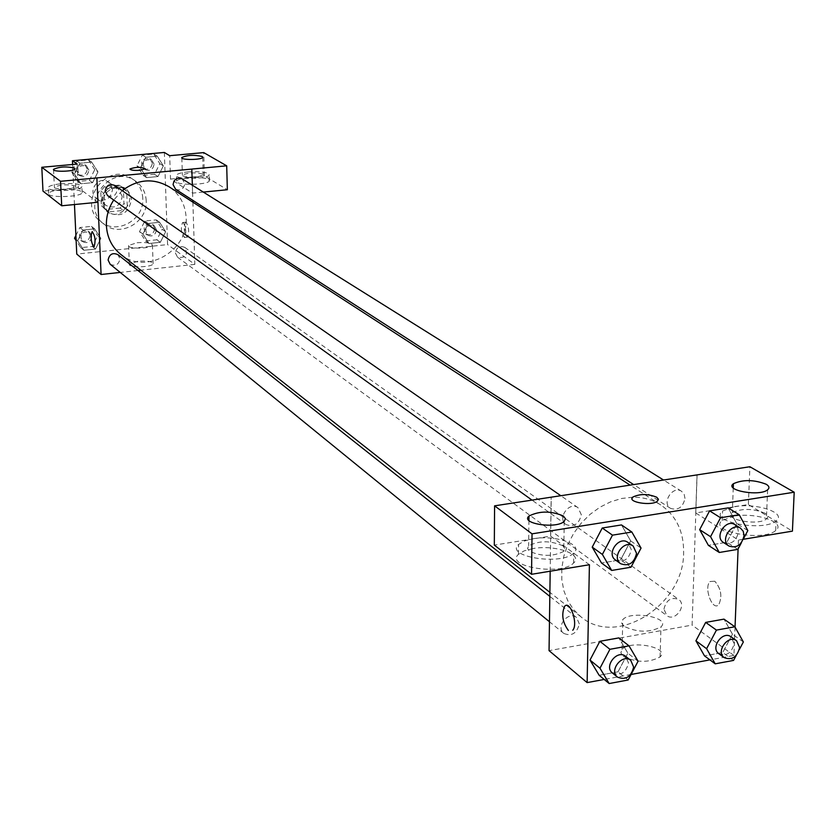 <?xml version="1.0" encoding="UTF-8"?>
<svg xmlns="http://www.w3.org/2000/svg" width="836" height="836" viewBox="0 0 836 836"><rect width="100%" height="100%" fill="white"/><g stroke="black" fill="none" stroke-linecap="round" stroke-linejoin="round"><path stroke-width="0.63" stroke-dasharray="4.18 3.13" d="M112.505 189.511L108.534 182.133C98.826 174.755 86.641 191.799 96.767 198.592C105.409 202.051 110.655 199.02 112.505 189.511M122.255 196.366L118.242 188.905C108.429 181.433 96.067 198.717 106.308 205.593C115.054 209.084 120.374 206.011 122.255 196.366M120.081 208.059L105.608 209.481L101.375 205.771L100.748 191.036L104.636 186.522L119.151 185.153L123.373 188.884L123.958 203.566L120.081 208.059L123.383 210.442L108.847 211.874L105.608 209.481M104.636 186.522L107.875 188.821L122.464 187.431L119.151 185.153M123.373 188.884L126.685 191.183L127.271 205.928L123.958 203.566M126.685 191.183L122.464 187.431M107.875 188.821L103.967 193.356L100.748 191.036M108.847 211.874L104.594 208.143L103.967 193.356M123.383 210.442L127.271 205.928M115.054 185.237L124 187.525C139.34 197.286 121.074 222.846 106.872 211.487C98.063 199.585 100.79 190.838 115.054 185.237M116.706 186.386C102.41 191.998 99.672 200.765 108.492 212.689C121.084 217.757 128.744 213.347 131.482 199.459L130.228 194.14L127.072 189.793L125.661 188.675L116.706 186.386M104.594 208.143L101.375 205.771M142.778 198.362C142.277 189.981 138.692 183.439 132.046 178.726C106.809 160.157 75.418 204.068 101.146 221.937C117.082 235.25 144.513 219.617 142.778 198.362M146.206 200.713C145.694 192.301 142.11 185.728 135.432 180.994C110.091 162.351 78.553 206.461 104.385 224.414C120.384 237.779 147.93 222.062 146.206 200.713M164.358 152.455L167.566 244.593L76.755 254.081M74.467 204.548L72.607 164.493M140.417 167.963L145.788 157.241L157.272 156.196L163.354 165.852L157.994 176.542L146.54 177.608L140.417 167.963L145.788 157.241L157.272 156.196L163.354 165.852L157.994 176.542L146.54 177.608L140.417 167.963L136.999 165.758L142.35 155.078L153.782 154.043L159.843 163.668L154.514 174.296L143.102 175.361L136.999 165.758M97.979 171.882L92.597 182.666L80.904 183.763L74.561 174.034L79.963 163.198L91.688 162.132L97.979 171.882L92.597 182.666L80.904 183.763L74.561 174.034L79.963 163.198L91.688 162.132L97.979 171.882L94.75 169.635L89.389 180.377L77.748 181.464L71.436 171.777L76.807 160.993L88.48 159.937L94.75 169.635M100.853 238.385L95.503 249.055L83.913 250.267L77.643 240.758L83.004 230.036L94.625 228.865L100.853 238.385L95.503 249.055L83.913 250.267L77.643 240.758L83.004 230.036L94.625 228.865L100.853 238.385L97.634 235.846L92.315 246.474L80.768 247.665L76.139 240.653M165.653 231.739L160.345 242.315L148.986 243.495L142.914 234.07L148.244 223.452L159.624 222.303L165.653 231.739L160.345 242.315L148.986 243.495L142.914 234.07L148.244 223.452L159.624 222.303L165.653 231.739L162.163 229.263L156.875 239.786L145.569 240.956L139.518 231.572L144.816 221.007L156.154 219.868L162.163 229.263M97.927 202.27L78.27 187.776L77.184 164.075M93.935 246.871L94.102 246.829C95.826 241.123 95.231 236.055 92.305 231.635M61.07 189.73C53.713 190.514 49.554 191.747 48.572 193.429C46.168 198.08 81.385 197.286 82.158 192.667C81.061 189.939 74.028 188.957 61.07 189.73M78.27 187.776L42.991 191.11M60.788 183.805C73.756 183.032 80.789 184.004 81.886 186.7C81.102 191.266 45.875 192.061 48.269 187.452C49.261 185.801 53.431 184.578 60.788 183.805M54.716 188.016C62.794 190.002 69.816 189.605 75.783 186.815L75.439 186.073C67.329 184.098 60.307 184.516 54.392 187.295L54.716 188.016M137.804 261.229L129.34 264.071C127.459 267.844 152.371 267.53 153.113 263.768C152.33 261.48 147.23 260.633 137.804 261.229M192.886 202.187L194.83 264.375L167.566 244.593M194.83 264.375L140.856 270.206M137.961 270.519L120.238 272.431M137.094 242.722C146.54 242.137 151.65 242.952 152.424 245.178C151.682 248.825 126.706 249.138 128.598 245.481L137.094 242.722M186.188 222.345L185.467 222.219C183.387 228.291 184.035 233.275 187.4 237.152C189.427 232.607 189.02 227.674 186.188 222.345M203.294 192.071L192.562 193.106L170.502 179.082L169.698 155.695M192.562 193.106L191.81 169.071M192.353 185.216L192.823 200.347M183.283 222.637C186.114 227.967 186.522 232.91 184.505 237.455C181.14 233.568 180.503 228.583 182.561 222.512L183.283 222.637M187.954 177.754C181.381 178.444 177.598 179.541 176.626 181.036C173.867 185.498 208.206 185.268 209.376 180.816C208.31 178.037 201.162 177.013 187.954 177.754M170.502 179.082L204.412 175.884L227.35 189.741M187.766 171.934C200.985 171.202 208.133 172.206 209.209 174.954C208.028 179.353 173.669 179.594 176.427 175.184C177.41 173.7 181.182 172.624 187.766 171.934M182.854 175.968C190.827 177.849 197.62 177.514 203.252 174.975L202.772 174.097C194.767 172.237 187.975 172.582 182.394 175.121L182.854 175.968M204.412 175.884L203.712 152.601M129.925 169.102C130.813 170.241 134.115 170.638 139.811 170.293L145.245 168.757M175.382 252.953L177.587 257.248C185.895 258.24 188.278 254.949 184.735 247.372C179.625 245.418 176.511 247.278 175.382 252.953M107.551 195.582C112.839 197.641 116.037 195.77 117.155 189.96L114.72 185.435M175.612 189.249C180.701 191.016 183.763 189.103 184.798 183.523L182.185 178.862M110.143 264.218C115.452 266.548 118.722 264.751 119.966 258.826L117.876 254.625M120.718 254.353C145.38 275.587 188.675 251.103 186.135 217.747C185.383 204.423 179.688 194.088 169.05 186.762M122.192 190.629L113.748 200.023M632.664 497.221L621.597 498.486L610.541 501.861L599.861 507.253L589.934 514.474L581.093 523.294L573.642 533.42L567.822 544.508L563.84 556.17L561.823 568.02L561.823 579.662L563.851 590.697L567.801 600.77L573.548 609.559L580.884 616.769C616.634 647.754 684.151 604.898 683.629 552.554C683.827 531.56 676.23 515.707 660.816 504.986C652.54 499.688 643.156 497.106 632.674 497.221M663.951 609.099C666.208 600.06 671.089 596.831 678.592 599.402C687.411 605.107 675.06 622.224 666.867 615.641L663.951 609.099M581.323 514.704L577.99 507.671C569.212 500.942 556.786 518.519 566.066 524.548C573.987 527.359 579.076 524.078 581.323 514.704M684.987 498.444L684.141 494.233L681.507 491.255C672.729 485.173 661.286 503 670.535 508.351C678.059 510.702 682.876 507.4 684.987 498.444M579.327 623.907L576.516 617.49C568.407 610.426 555.188 627.052 563.83 633.437C571.73 636.583 576.892 633.406 579.327 623.907M697.088 474.89L692.093 625.098L549.053 650.638M550.182 571.218L551.237 497.221M632.016 498.57C631.159 503.366 653.094 505.55 657.535 501.088L658.413 499.541M562.9 545.824C550.537 540.453 539.115 540.464 528.634 545.877L527.558 548.552L529.449 551.227C541.603 556.661 553.035 556.703 563.757 551.363L564.917 548.594L562.9 545.824M533.201 538.739C555.407 534.685 583.946 544.539 573.747 553.066C561.729 565.836 504.516 556.703 518.56 544.455L524.287 541.038L533.201 538.739M533.086 548.552L524.172 550.872L518.456 554.331C504.432 566.693 561.573 575.941 573.569 563.046C583.758 554.425 555.261 544.466 533.086 548.552M764.94 513.189C752.818 508.392 741.94 508.215 732.315 512.635C722.994 519.522 758.471 526.168 766.393 518.937C768.514 517.066 768.023 515.143 764.94 513.189M734.52 506.616C756.308 502.593 787.219 512.938 776.111 520.849C763.54 532.187 707.987 521.695 722.565 510.963L734.52 506.616M734.154 516.146L722.21 520.535C707.653 531.372 763.122 541.989 775.683 530.536C786.78 522.542 755.922 512.092 734.154 516.146M743.308 539.272L738.428 540.077L695.74 512.949L748.377 504.547L792.413 531.153M748.377 504.547L749.892 466.739M695.74 512.949L697.005 474.9M589.411 564.728L550.61 536.106L494.316 545.093M550.61 536.106L551.164 497.169M630.657 540.861L621.493 524.935L630.637 540.882L620.646 559.848M630.981 567.226L620.667 559.859L601.512 563.025L620.667 559.859L630.637 540.882L641.045 548.092M592.233 547.12L602.265 528.018M589.997 660.053L599.882 641.306M638.077 661.234L627.857 653.188L618.839 637.91L627.878 653.167M628.17 680.002L618.034 671.81L627.857 653.188L618.013 671.799M618.034 671.81L599.151 675.279L618.034 671.81M695.918 640.836L705.699 622.412M743.361 641.964L732.451 634.21L723.986 619.131L732.472 634.2M732.451 634.21L722.712 652.508L704.508 655.873L722.732 652.519L732.451 634.21M736.746 523.618L728.146 507.901L736.725 523.639L726.839 542.271M737.885 549.367L726.86 542.282L708.385 545.344L726.86 542.282L736.725 523.639L747.833 530.567M699.68 529.658L709.607 510.88M735.043 627.084L733.935 655.445L709.91 659.886M631.096 674.474L604.198 679.449M738.428 540.077L738.083 549.001M623.248 656.281C636.489 662.77 648.767 662.979 660.095 656.908C670.441 647.43 630.271 639.644 622.068 649.405L620.845 652.812L623.248 656.281M733.935 655.445L692.093 625.098M623.98 626.279L621.556 622.904L622.789 619.591C631.013 610.081 671.35 617.647 660.973 626.864C649.603 632.789 637.272 632.591 623.98 626.279M714.801 581.229L710.057 581.501C703.452 587.541 712.617 611.889 718.803 604.574C722.471 596.444 721.134 588.659 714.801 581.229C721.123 588.669 722.461 596.444 718.803 604.574C712.617 611.889 703.442 587.541 710.057 581.501L714.79 581.229M739.379 649.467L736.202 655.434M718.887 653.742C726.609 656.427 731.688 653.073 734.123 643.657L731.092 636.833M733.559 660.419L722.732 652.519M612.433 672.99C620.563 676.188 625.924 672.855 628.505 662.99L625.641 656.354M743.476 538.812L741.448 542.637M723.474 542.491C731.218 544.873 736.213 541.414 738.46 532.104L737.624 527.746L734.928 524.674M615.484 560.005C623.666 562.879 628.944 559.441 631.326 549.68L627.93 542.407M156.457 229.848L154.252 225.647C146.3 224.717 144.022 227.873 147.397 235.135C152.351 237.09 155.371 235.324 156.457 229.848M142.914 234.07L139.518 231.572M148.244 223.452L144.816 221.007M159.624 222.303L156.154 219.868M160.345 242.315L156.875 239.786M148.986 243.495L145.569 240.956M154.744 228.615L152.539 224.424C144.597 223.494 142.319 226.65 145.704 233.892C150.637 235.836 153.646 234.08 154.744 228.615M75.898 235.459L79.848 227.528L91.427 226.368L97.634 235.846M91.814 236.442L89.776 232.398C81.74 230.997 79.263 234.07 82.346 241.594C87.477 243.861 90.622 242.137 91.814 236.442M77.643 240.758L76.076 239.483M83.004 230.036L79.848 227.528M94.625 228.865L91.427 226.368M95.503 249.055L92.315 246.474M83.913 250.267L80.768 247.665M90.225 235.177L88.188 231.144C80.172 229.754 77.706 232.816 80.789 240.329C85.899 242.586 89.044 240.862 90.225 235.177M154.096 164.19L151.556 159.697C143.458 159.216 141.357 162.539 145.255 169.677C150.166 171.39 153.113 169.562 154.096 164.19M145.788 157.241L142.35 155.078M157.272 156.196L153.782 154.043M163.354 165.852L159.843 163.668M157.994 176.542L154.514 174.296M146.54 177.608L143.102 175.361M152.361 163.104L149.832 158.621C141.754 158.14 139.654 161.452 143.552 168.579C148.453 170.283 151.389 168.454 152.361 163.104M88.877 170.178L86.505 165.81C78.302 164.87 76.003 168.12 79.639 175.55C84.739 177.546 87.811 175.759 88.877 170.178M74.561 174.034L71.436 171.777M79.963 163.198L76.807 160.993M91.688 162.132L88.48 159.937M92.597 182.666L89.389 180.377M80.904 183.763L77.748 181.464M87.278 169.06L84.917 164.702C76.724 163.772 74.446 167.012 78.061 174.421C83.151 176.417 86.223 174.63 87.278 169.06M96.767 198.592L106.308 205.593M108.534 182.133L118.242 188.905M125.661 188.675L124 187.525M108.492 212.689L106.872 211.487M107.322 210.902L104.082 208.509M123.592 188.131L120.29 185.853M135.432 180.994L132.046 178.726M104.385 224.414L101.146 221.937M82.158 192.667L81.886 186.7M48.572 193.429L48.269 187.452M53.535 169.698L54.392 187.295M74.958 168.862L75.783 186.815M153.113 263.768L152.424 245.178M129.34 264.071L128.598 245.481M185.467 222.219L182.561 222.512M187.4 237.152L184.505 237.455M209.376 180.816L209.209 174.954M176.626 181.036L176.427 175.184M181.83 157.899L182.394 175.121M202.73 157.335L203.252 174.975M660.816 504.986L630.145 485.141M580.884 616.769L549.879 592.348M177.587 257.248L666.867 615.641M184.735 247.372L678.592 599.402M577.99 507.671L560.862 495.748M566.066 524.548L531.999 500.106M681.507 491.255L663.554 480.021M670.535 508.351L633.688 484.598M576.516 617.49L549.827 596.371M563.83 633.437L549.461 621.744M528.927 520.483L528.634 545.877M564.237 521.34L563.757 551.363M573.569 563.046L573.747 553.066M518.456 554.331L518.56 544.455M733.256 487.963L732.315 512.635M767.636 489.791L766.393 518.937M775.683 530.536L776.111 520.849M722.21 520.535L722.565 510.963M660.095 656.908L660.973 626.864M622.068 649.405L622.789 619.591M154.252 225.647L152.539 224.424M147.397 235.135L145.704 233.892M89.776 232.398L88.188 231.144M82.346 241.594L80.789 240.329M151.556 159.697L149.832 158.621M145.255 169.677L143.552 168.579M86.505 165.81L84.917 164.702M79.639 175.55L78.061 174.421"/><path stroke-width="1.25" d="M72.607 164.493L72.439 160.742L164.358 152.455L169.698 155.695L203.712 152.601L226.702 165.821L191.81 169.071L192.353 185.216M120.238 272.431L101.083 274.501L76.755 254.081L74.467 204.548M92.305 231.635L92.148 231.676C90.434 236.222 90.863 241.228 93.444 246.693C90.863 241.228 90.424 236.222 92.148 231.676C95.168 235.658 95.816 240.716 94.092 246.829L93.935 246.871M72.439 160.742L77.184 164.075L41.8 167.284L42.991 191.11L61.707 205.781L97.927 202.27L96.871 177.911L191.841 169.091M101.083 274.501L96.892 177.932L60.537 181.297L61.707 205.781M74.613 168.141C66.483 166.239 59.45 166.646 53.514 169.342C51.978 172.174 74.456 171.673 74.958 168.862L74.613 168.141M41.8 167.284L60.537 181.297M140.856 270.206L137.961 270.519M192.823 200.347L192.886 202.187M226.702 165.821L227.35 189.741L203.294 192.071M202.249 156.489C194.224 154.702 187.41 155.036 181.82 157.492C180.053 160.209 201.967 160.052 202.73 157.335L202.249 156.489M139.811 170.283C133.739 170.628 130.447 170.189 129.956 168.956C135.913 166.855 141.012 166.782 145.245 168.757L139.811 170.283M145.245 168.757C141.012 166.792 135.913 166.855 129.956 168.966L129.925 169.102M560.862 495.748L114.72 185.435C109.453 183.439 106.276 185.331 105.179 191.099L107.551 195.582L531.999 500.106M663.554 480.021L182.185 178.862C177.117 177.159 174.076 179.092 173.073 184.641L175.612 189.249L633.688 484.598M549.827 596.371L117.876 254.625C112.578 252.367 109.328 254.186 108.105 260.08L110.143 264.218L549.461 621.744M113.748 200.023C108.555 207.955 106.109 216.534 106.412 225.762C107.154 237.612 111.919 247.142 120.718 254.353L549.879 592.348M630.145 485.141L169.05 186.762C153.291 177.817 137.668 179.103 122.192 190.629M697.088 474.89L494.588 505.832L532.03 533.838L794.2 492.216L749.892 466.739L697.088 474.89M604.198 679.449L587.123 682.604L549.053 650.638L550.182 571.218M658.413 499.541L656.72 497.232L658.371 499.155L657.535 501.077C652.059 506.376 626.3 502.133 632.842 497.054C640.031 493.679 647.984 493.731 656.72 497.221C647.984 493.742 640.031 493.689 632.842 497.054L632.016 498.57M563.37 515.979L565.397 518.654L564.237 521.34C556.64 529.251 519.94 523.66 528.969 516.052C539.492 510.796 550.955 510.775 563.37 515.979M766.163 484.232C769.266 486.124 769.757 487.973 767.636 489.791C759.694 496.803 724.06 490.387 733.412 483.71C743.068 479.415 753.988 479.592 766.163 484.232M794.2 492.216L792.413 531.153L743.308 539.272M494.588 505.832L494.316 545.093L531.55 574.301L589.411 564.728L587.123 682.604M531.55 574.301L532.03 533.838M611.691 570.445L602.369 554.435L612.485 535.155L631.859 532.03L641.045 548.092L630.981 567.226L611.691 570.445L601.512 563.025L592.212 547.141M612.485 535.155L602.244 528.007L621.493 524.935L602.244 528.007L592.233 547.12L602.369 554.435M609.925 649.3L599.861 641.296L618.839 637.91L599.861 641.296L589.997 660.053L599.976 668.215L609.925 649.3L629.027 645.862L638.077 661.234L628.17 680.002L609.162 683.545L599.976 668.215M609.162 683.545L599.151 675.279L589.976 660.064M716.452 630.104L705.678 622.402L723.986 619.131L705.678 622.402L695.918 640.836L704.508 655.873L695.918 640.836L706.598 648.694L716.452 630.104L734.875 626.791L743.361 641.964L739.379 649.467M741.448 542.637L737.885 549.367L719.284 552.481L708.385 545.344L699.659 529.669L709.586 510.869L728.146 507.901L709.586 510.869L720.548 517.745L739.233 514.736L747.833 530.567L743.476 538.812M709.91 659.886L631.096 674.474M738.083 549.001L735.043 627.084M568.375 630.448C562.576 622.58 561.29 614.596 564.519 606.487C569.891 599.308 578.502 624.095 572.744 630.26L572.754 630.26C578.512 624.084 569.891 599.308 564.53 606.487C561.301 614.596 562.586 622.58 568.386 630.448M736.202 655.434L733.559 660.419L715.219 663.826L706.598 648.694M736.589 640.742L731.092 636.833C722.722 630.229 709.994 647.869 718.887 653.742L724.331 657.723C732.075 660.419 737.174 657.044 739.62 647.597L736.589 640.742C728.198 634.127 715.407 651.84 724.331 657.723M734.875 626.791L723.986 619.131M715.219 663.826L704.508 655.873M630.783 660.419L625.641 656.354C617.313 649.091 603.55 666.438 612.433 672.99L617.522 677.129C625.673 680.326 631.055 676.982 633.646 667.086L630.783 660.419C622.433 653.146 608.608 670.566 617.522 677.129M629.027 645.862L618.839 637.91M599.151 675.279L589.997 660.053M719.284 552.481L710.548 536.691L720.548 517.745M740.518 528.174L734.928 524.674C725.909 518.424 713.975 536.994 723.474 542.491L729.013 546.065C736.777 548.447 741.793 544.967 744.061 535.625L743.214 531.257L740.518 528.174C731.479 521.904 719.493 540.547 729.013 546.065M710.548 536.691L699.68 529.658L708.385 545.344M739.233 514.736L728.146 507.901M633.165 546.044L627.93 542.407C618.912 535.479 605.943 553.819 615.484 560.005L620.667 563.725C628.86 566.599 634.158 563.14 636.562 553.348L633.165 546.044C624.116 539.095 611.095 557.518 620.667 563.725M631.859 532.03L621.493 524.935M601.512 563.025L592.233 547.12M76.139 240.653L74.519 238.208L75.898 235.459M76.076 239.483L74.519 238.208M528.969 516.052L528.927 520.483M733.412 483.71L733.256 487.963"/></g></svg>
